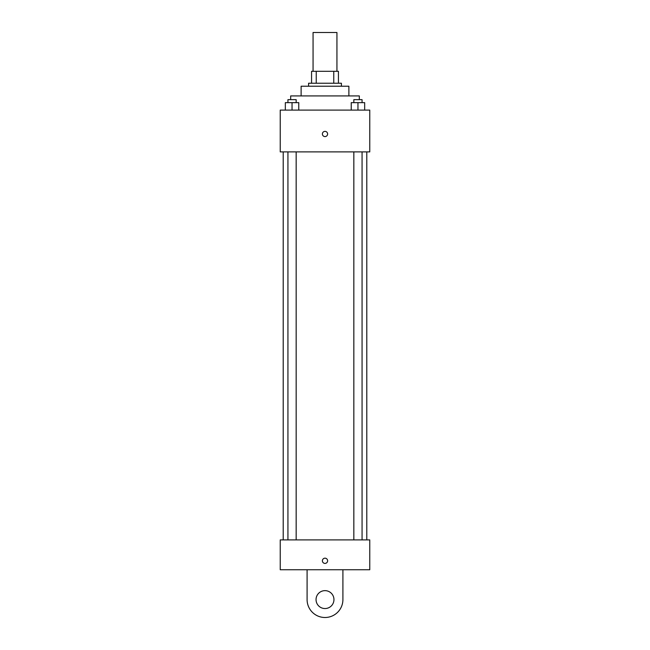 <?xml version="1.0" encoding="UTF-8"?>
<svg xmlns="http://www.w3.org/2000/svg" width="650" height="650" viewBox="0 0 650 650"><rect width="100%" height="100%" fill="white"/><g stroke="black" fill="none" stroke-linecap="round" stroke-linejoin="round"><path stroke-width="0.97" d="M336.936 71.305L336.936 32.5L313.064 32.5L313.064 71.305M316.241 83.241L316.241 71.305L311.569 71.305L311.569 83.241L311.569 71.305M316.241 71.305L338.431 71.305L338.431 83.241M333.759 83.241L333.759 71.305M308.588 86.222L308.588 83.241L341.412 83.241L341.412 86.222M301.121 95.924L301.121 86.222L348.879 86.222L348.879 95.924M290.68 99.653L290.68 95.924L359.32 95.924L359.32 99.653M280.231 110.102L369.769 110.102L369.769 151.889L280.231 151.889L280.231 110.102M325 136.589A2.608 2.608 0 0 1 322.741 132.673A2.608 2.608 0 0 1 327.259 132.673A2.608 2.608 0 0 1 325 136.589M280.231 539.898L369.769 539.898L369.769 569.741L280.231 569.741L280.231 539.898L369.769 539.898M351.236 110.102L351.236 102.643L364.666 102.643L364.666 110.102L364.666 102.643M357.955 110.102L357.955 102.643M362.066 102.643L362.066 99.653L353.836 99.653L353.836 102.643M285.334 110.102L285.334 102.643L298.764 102.643L298.764 110.102L298.764 102.643M292.045 110.102L292.045 102.643M296.164 102.643L296.164 99.653L287.934 99.653L287.934 102.643M322.392 560.788A2.608 2.608 0 0 1 326.308 558.529A2.608 2.608 0 0 1 326.308 563.054A2.608 2.608 0 0 1 322.392 560.788M342.908 569.741L342.908 599.592A17.907 17.907 0 0 1 325 617.5A17.907 17.907 0 0 1 307.092 599.592L307.092 569.741M325 608.546A8.954 8.954 0 0 1 317.249 595.116A8.954 8.954 0 0 1 332.751 595.116A8.954 8.954 0 0 1 325 608.546M366.787 539.898L366.787 151.889M283.213 539.898L283.213 151.889M353.836 151.889L353.836 539.898M362.066 151.889L362.066 539.898M296.164 539.898L296.164 151.889M287.934 539.898L287.934 151.889"/></g></svg>
